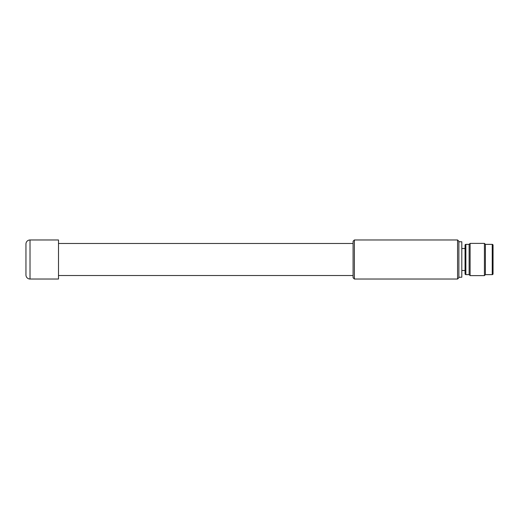 <?xml version="1.0" encoding="UTF-8"?>
<svg xmlns="http://www.w3.org/2000/svg" width="519" height="519" viewBox="0 0 519 519"><rect width="100%" height="100%" fill="white"/><g stroke="black" fill="none" stroke-linecap="round" stroke-linejoin="round"><path stroke-width="0.78" d="M30.018 239.973A4.068 4.068 0 0 0 25.95 244.04L25.95 274.96A4.068 4.068 0 0 0 30.018 279.027L58.498 279.027L58.498 239.973L30.018 239.973L30.018 279.027M58.498 275.531L353.082 275.531M58.498 243.469L353.082 243.469M354.386 239.973L353.082 241.27L353.082 277.73L354.386 279.027L457.57 279.027L457.57 239.973L354.386 239.973L354.386 279.027M457.57 239.973L458.874 241.27L458.874 277.73L457.57 279.027M458.874 277.237L461.8 277.237L461.8 241.763L458.874 241.763M461.8 270.483L465.056 270.483M461.8 248.517L465.056 248.517M469.124 274.635L469.124 244.365L465.867 244.365A0.811 0.811 0 0 0 465.056 245.176L465.056 273.824A0.811 0.811 0 0 0 465.867 274.635L469.124 274.635L470.104 275.615L484.422 275.615L484.422 243.385L470.104 243.385L470.104 275.615M469.124 244.365L470.104 243.385M484.422 243.385L485.401 244.365L485.401 274.635L484.422 275.615M485.401 274.635L492.239 274.635A0.811 0.811 0 0 0 493.05 273.824L493.05 245.176L493.05 273.824M485.401 244.365L492.239 244.365A0.811 0.811 0 0 1 493.05 245.176M465.867 244.365L465.867 274.635M492.239 244.365L492.239 274.635"/></g></svg>
